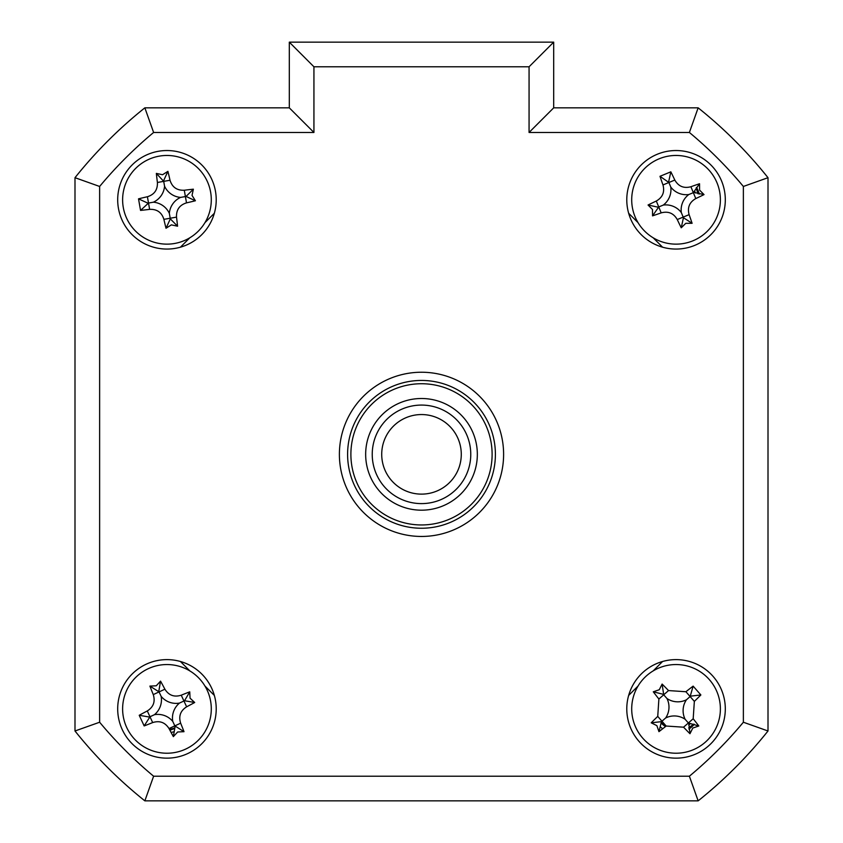 <?xml version="1.0" encoding="UTF-8"?>
<svg xmlns="http://www.w3.org/2000/svg" width="843" height="843" viewBox="0 0 843 843"><rect width="100%" height="100%" fill="white"/><g stroke="black" fill="none" stroke-linecap="round" stroke-linejoin="round"><path stroke-width="1.26" d="M695.401 192.973A20.527 20.527 0 0 0 694.579 190.982M661.323 723.199A20.527 20.527 0 0 0 665.548 726.529M688.731 725.022A20.527 20.527 0 0 0 690.354 723.6M169.39 729.269A20.527 20.527 0 0 0 174.606 727.93M702.208 797.562A443.397 443.397 0 0 0 764.717 735.054M117.693 708.889A49.263 49.263 0 0 0 166.956 758.152A49.263 49.263 0 0 0 216.219 708.889A49.263 49.263 0 0 0 166.956 659.616A49.263 49.263 0 0 0 117.693 708.889M626.781 708.889A49.263 49.263 0 0 0 676.044 758.152A49.263 49.263 0 0 0 725.307 708.889A49.263 49.263 0 0 0 676.044 659.616A49.263 49.263 0 0 0 626.781 708.889M626.781 199.802A49.263 49.263 0 0 0 676.044 249.064A49.263 49.263 0 0 0 725.307 199.802A49.263 49.263 0 0 0 676.044 150.539A49.263 49.263 0 0 0 626.781 199.802M117.693 199.802A49.263 49.263 0 0 0 166.956 249.064A49.263 49.263 0 0 0 216.219 199.802A49.263 49.263 0 0 0 166.956 150.539A49.263 49.263 0 0 0 117.693 199.802M339.392 454.345A82.108 82.108 0 0 0 421.5 536.454A82.108 82.108 0 0 0 503.608 454.345A82.108 82.108 0 0 0 421.5 372.237A82.108 82.108 0 0 0 339.392 454.345M553.693 107.841L698.152 107.841A443.397 443.397 0 0 1 768.005 177.694L768.005 730.986L743.368 722.23L743.368 186.461A418.76 418.76 0 0 0 689.384 132.467L529.067 132.467L529.067 66.787L553.693 42.15L553.693 107.841L529.067 132.467M743.368 186.461L768.005 177.694L768.005 730.986A443.397 443.397 0 0 1 698.152 800.85L689.384 776.213A418.76 418.76 0 0 0 743.368 722.23M529.067 66.787L313.933 66.787L313.933 132.467L153.616 132.467A418.76 418.76 0 0 0 99.632 186.461L74.995 177.694A443.397 443.397 0 0 1 144.848 107.841L289.307 107.841L289.307 42.15L553.693 42.15M99.632 186.461L99.632 722.23L74.995 730.986L74.995 177.694M153.616 132.467L144.848 107.841M313.933 132.467L289.307 107.841L289.307 42.15L313.933 66.787M698.152 107.841L689.384 132.467M768.005 730.986A443.397 443.397 0 0 1 698.152 800.85L144.848 800.85L153.616 776.213L689.384 776.213M144.848 800.85A443.397 443.397 0 0 1 74.995 730.986M214.343 213.268L204.944 222.668M189.823 237.789L180.423 247.189M180.423 661.492L189.823 670.902M204.944 686.023L214.343 695.422M628.657 695.422L638.056 686.023M653.177 670.902L662.577 661.492M662.577 247.189L653.177 237.789M638.056 222.668L628.657 213.268M685.759 223.332L681.249 227.789A112.193 30.928 -112.4 0 1 677.266 219.549C673.641 213.216 668.278 210.982 661.186 212.868A112.193 30.928 157.6 0 1 652.545 215.861L652.514 209.528L648.056 205.007A112.193 30.928 -22.4 0 1 656.297 201.034C662.63 197.399 664.864 192.035 662.977 184.944A112.193 30.928 -112.4 0 1 659.985 176.303L670.838 171.824A112.193 30.928 67.6 0 1 674.811 180.054C678.446 186.387 683.81 188.621 690.902 186.735A112.193 30.928 -22.4 0 1 699.542 183.742L699.574 190.086L704.021 194.596A112.193 30.928 157.6 0 1 695.791 198.569C689.448 202.204 687.224 207.568 689.11 214.659A112.193 30.928 67.6 0 1 692.103 223.3L685.759 223.332M681.313 212.552A19.357 19.357 0 0 1 688.794 194.533A19.357 19.357 0 0 1 670.775 187.051A19.357 19.357 0 0 1 663.293 205.07A19.357 19.357 0 0 1 681.313 212.552L683.441 217.715L681.249 227.789M635.064 216.735A44.342 44.342 0 0 0 692.978 240.782A44.342 44.342 0 0 0 717.024 182.868A44.342 44.342 0 0 0 659.11 158.821A44.342 44.342 0 0 0 635.064 216.735M699.542 183.742L693.346 192.657L690.902 186.735M693.947 192.404L704.021 194.596M688.794 194.533L693.346 192.657L695.791 198.569M683.441 217.715L692.103 223.3M663.293 205.07L658.741 206.946L661.186 212.868M652.545 215.861L658.741 206.946L656.297 201.034M658.13 207.199L648.056 205.007M670.775 187.051L668.889 182.499L662.977 184.944M659.985 176.303L668.889 182.499L674.811 180.054M668.647 181.888L670.838 171.824M365.662 454.345A55.838 55.838 0 0 1 421.5 398.507A55.838 55.838 0 0 1 477.338 454.345A55.838 55.838 0 0 1 421.5 510.184A55.838 55.838 0 0 1 365.662 454.345M350.888 454.345A70.612 70.612 0 0 0 421.5 524.957A70.612 70.612 0 0 0 492.112 454.345A70.612 70.612 0 0 0 421.5 383.734A70.612 70.612 0 0 0 350.888 454.345M495.399 454.345A73.899 73.899 0 0 1 421.5 528.245A73.899 73.899 0 0 1 347.601 454.345A73.899 73.899 0 0 1 421.5 380.446A73.899 73.899 0 0 1 495.399 454.345M768.005 677.593L768.005 231.098M665.822 726.308L661.365 722.767M693.694 724.148L688.784 727.72M174.417 728.542L169.907 730.238M696.17 187.989L697.972 193.795M694.305 724.295A23.899 23.899 0 0 1 688.9 729.026M662.746 728.731A23.899 23.899 0 0 1 660.627 727.151M173.637 731.829A23.899 23.899 0 0 1 171.066 732.419M696.508 187.462A23.899 23.899 0 0 1 699.247 194.101M656.887 725.654L651.217 722.809A112.193 30.928 -41.2 0 1 657.74 716.392L658.889 699.016A112.193 30.928 -131.2 0 1 653.283 691.797L659.279 689.732L662.113 684.063A112.193 30.928 48.8 0 1 668.531 690.575L685.907 691.734A112.193 30.928 -41.2 0 1 693.136 686.128L700.87 694.959A112.193 30.928 138.8 0 1 694.347 701.376L693.188 718.752A112.193 30.928 48.8 0 1 698.805 725.981L692.809 728.046L689.964 733.716A112.193 30.928 -131.2 0 1 683.557 727.193L666.17 726.034A112.193 30.928 138.8 0 1 658.952 731.65L656.887 725.654M658.952 731.65L661.46 721.65L651.217 722.809M646.844 675.517A44.342 44.342 0 0 0 642.682 738.089A44.342 44.342 0 0 0 705.243 742.251A44.342 44.342 0 0 0 709.406 679.679A44.342 44.342 0 0 0 646.844 675.517M693.136 686.128L690.132 696.56L685.907 691.734M690.628 696.128L700.87 694.959M686.423 699.795A19.357 19.357 0 0 1 666.961 698.51A19.357 19.357 0 0 1 665.664 717.973A19.357 19.357 0 0 1 685.127 719.269A19.357 19.357 0 0 1 686.423 699.795L690.132 696.56L694.347 701.376M685.127 719.269L688.373 722.978L693.188 718.752M698.805 725.981L688.373 722.978L683.557 727.193M688.805 723.473L689.964 733.716M665.664 717.973L661.955 721.218L666.17 726.034M666.961 698.51L663.715 694.801L668.531 690.575M658.889 699.016L663.715 694.801L662.113 684.063M661.46 721.65L661.955 721.218L657.74 716.392M663.283 694.305L653.283 691.797M190.054 698.173L194.691 702.493A112.193 30.928 155.1 0 1 186.64 706.813C180.455 710.723 178.463 716.171 180.644 723.178A112.193 30.928 65.1 0 1 184.006 731.682L177.673 731.977L173.352 736.624A112.193 30.928 -114.9 0 1 169.022 728.563C165.123 722.388 159.675 720.386 152.667 722.577A112.193 30.928 155.1 0 1 144.164 725.928L139.221 715.285A112.193 30.928 -24.9 0 1 147.283 710.955C153.458 707.056 155.449 701.608 153.268 694.6A112.193 30.928 -114.9 0 1 149.906 686.097L156.24 685.791L160.56 681.155A112.193 30.928 65.1 0 1 164.891 689.205C168.79 695.391 174.238 697.382 181.245 695.201A112.193 30.928 -24.9 0 1 189.749 691.84L190.054 698.173M179.475 703.083A19.357 19.357 0 0 1 161.15 696.371A19.357 19.357 0 0 1 154.448 714.695A19.357 19.357 0 0 1 172.762 721.397A19.357 19.357 0 0 1 179.475 703.083L184.533 700.733L194.691 702.493M185.618 749.111A44.342 44.342 0 0 0 207.178 690.227A44.342 44.342 0 0 0 148.294 668.668A44.342 44.342 0 0 0 126.735 727.551A44.342 44.342 0 0 0 185.618 749.111M172.762 721.397L174.838 725.865L169.022 728.563M154.448 714.695L149.98 716.761L152.667 722.577M144.164 725.928L149.98 716.761L147.283 710.955M149.38 717.045L139.221 715.285M161.15 696.371L159.074 691.903L153.268 694.6M149.906 686.097L159.074 691.903L164.891 689.205M158.8 691.313L160.56 681.155M184.533 700.733L189.749 691.84M184.006 731.682L174.838 725.865L180.644 723.178M175.112 726.466L173.352 736.624M192.025 195.386L195.407 200.76A112.193 30.928 170 0 1 186.503 202.868C179.527 205.049 176.198 209.802 176.514 217.125A112.193 30.928 80 0 1 177.567 226.209L171.371 224.87L166.008 228.253A112.193 30.928 -100 0 1 163.89 219.349C161.719 212.373 156.956 209.043 149.632 209.359A112.193 30.928 170 0 1 140.549 210.413L138.515 198.843A112.193 30.928 -10 0 1 147.409 196.735C154.385 194.564 157.715 189.801 157.409 182.478A112.193 30.928 -100 0 1 156.345 173.395L162.541 174.733L167.915 171.35A112.193 30.928 80 0 1 170.023 180.254C172.204 187.23 176.956 190.56 184.29 190.244A112.193 30.928 -10 0 1 193.374 189.19L192.025 195.386M180.55 197.41A19.357 19.357 0 0 1 164.564 186.219A19.357 19.357 0 0 1 153.373 202.194A19.357 19.357 0 0 1 169.348 213.384A19.357 19.357 0 0 1 180.55 197.41L186.04 196.44L195.407 200.76M174.649 243.469A44.342 44.342 0 0 0 210.624 192.12A44.342 44.342 0 0 0 159.274 156.134A44.342 44.342 0 0 0 123.289 207.483A44.342 44.342 0 0 0 174.649 243.469M169.348 213.384L170.318 218.885L166.008 228.253M153.373 202.194L148.516 203.047L149.632 209.359M140.549 210.413L148.516 203.047L147.409 196.735M147.873 203.163L138.515 198.843M164.564 186.219L163.711 181.361L157.409 182.478M156.345 173.395L163.711 181.361L170.023 180.254M163.595 180.718L167.915 171.35M186.04 196.44L193.374 189.19M170.318 218.885L177.567 226.209M403.797 489.973A39.79 39.79 0 0 0 457.127 472.038A39.79 39.79 0 0 0 439.203 418.708A39.79 39.79 0 0 0 385.873 436.642A39.79 39.79 0 0 0 403.797 489.973M443.418 410.225A49.263 49.263 0 0 1 465.621 476.263A49.263 49.263 0 0 1 399.582 498.466A49.263 49.263 0 0 1 377.379 432.427A49.263 49.263 0 0 1 443.418 410.225M99.632 722.23A418.76 418.76 0 0 0 153.616 776.213M677.266 219.549L689.11 214.659M186.64 706.813L181.245 695.201M176.514 217.125L163.89 219.349M186.503 202.868L184.29 190.244"/></g></svg>
